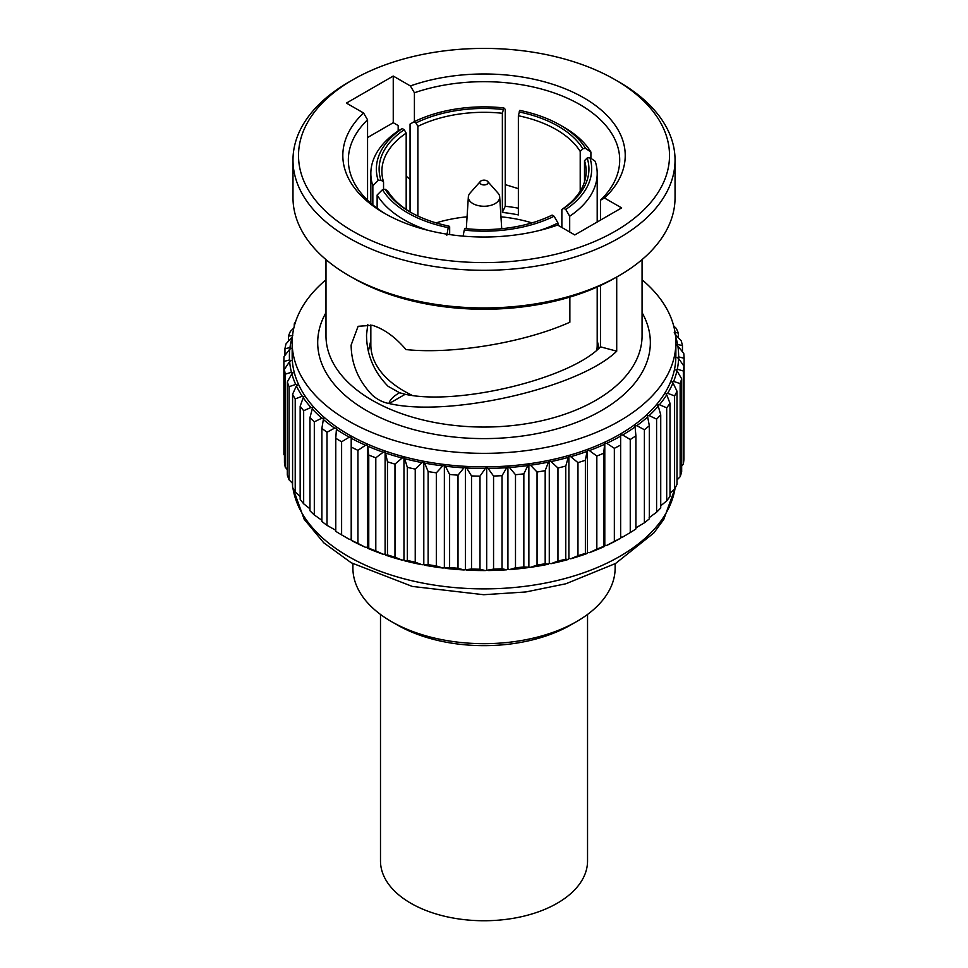 <?xml version="1.0" encoding="UTF-8"?>
<svg xmlns="http://www.w3.org/2000/svg" width="968" height="968" viewBox="0 0 968 968"><rect width="100%" height="100%" fill="white"/><g stroke="black" fill="none" stroke-linecap="round" stroke-linejoin="round"><path stroke-width="1.45" d="M428.255 230.396A113.183 65.34 180 0 1 403.995 219.736A113.183 65.34 180 0 1 377.133 195.016L382.481 189.68L385.155 189.268L387.829 191.107A102.136 58.963 180 0 0 410.831 212.416M597.196 287.012L597.196 344.826A113.183 65.34 180 0 1 596.869 349.811M411.811 395.15A113.183 65.34 180 0 1 403.995 391.036A113.183 65.34 180 0 1 370.841 344.826L370.841 324.921M417.886 216.033L417.886 126.336A102.136 58.963 180 0 1 502.368 113.268L502.368 212.44A102.136 58.963 180 0 1 518.364 214.92L518.364 115.749L519.804 110.4A107.654 62.158 180 0 1 560.145 125.078L564.054 127.328A113.183 65.34 180 0 1 590.904 152.049L585.555 148.37L582.881 148.782L580.207 151.444L580.207 191.107M590.904 158.328L590.904 152.049M584.503 181.875L584.503 160.688L587.177 158.014L589.851 157.602L595.199 161.281A113.183 65.34 180 0 1 597.196 173.526A113.183 65.34 180 0 1 569.692 216.227L565.772 209.463L563.824 208.338L561.864 209.451L561.864 227.492M569.692 232.005L569.692 216.227M554.071 216.227A107.654 62.158 180 0 1 464.241 230.118L464.955 228.581A104.895 60.56 180 0 0 552.111 215.09L554.071 216.227L557.979 222.991L557.979 225.242M557.979 222.991A113.183 65.34 180 0 1 539.781 230.396M383.546 189.522L383.546 181.875A102.136 58.963 180 0 1 381.888 171.276A102.136 58.963 180 0 1 406.185 133.1L406.185 209.451M518.364 115.749A102.136 58.963 180 0 1 556.237 129.579A102.136 58.963 180 0 1 580.207 151.444M436.072 222.894A102.136 58.963 180 0 1 467.072 216.808M500.964 216.808A102.136 58.963 180 0 1 531.964 222.894M449.672 234.571L449.672 226.814L448.958 226.101A104.895 60.56 180 0 1 409.851 211.847A104.895 60.56 180 0 1 409.839 211.847A104.895 60.56 180 0 1 385.155 189.268M589.851 157.602A107.654 62.158 180 0 1 565.772 209.463M587.177 158.014A104.895 60.56 180 0 1 563.824 208.338M584.503 160.688A102.136 58.963 180 0 1 586.16 171.276A102.136 58.963 180 0 1 561.864 209.451M564.054 127.328L560.145 125.078A107.654 62.158 180 0 1 585.555 148.37M519.09 111.949A104.895 60.56 180 0 1 582.881 148.782M417.886 126.336L415.938 122.948L413.977 121.823A107.654 62.158 180 0 1 503.808 107.92L502.368 113.268M415.938 122.948A104.895 60.56 180 0 1 503.082 109.469M413.977 121.823L410.057 124.073L410.057 211.944M502.368 212.44L505.236 206.269L505.236 109.348L503.808 107.92M518.364 208.193A113.183 65.34 0 0 0 505.236 206.269M448.958 226.101L448.244 227.649A107.654 62.158 180 0 1 382.481 189.68M463.103 236.119L464.241 230.118M448.244 227.649L446.805 235.248M377.133 208.253L377.133 195.016M383.546 181.875L380.872 180.036A104.895 60.56 180 0 1 404.225 129.712L406.185 133.1M380.872 180.036L378.198 180.447A107.654 62.158 180 0 1 402.264 128.587L404.225 129.712M378.198 180.447L372.849 185.783A113.183 65.34 180 0 1 370.841 173.526A113.183 65.34 180 0 1 398.344 130.837L402.264 128.587M372.849 185.783L372.849 204.913M615.14 563.715L615.14 567.974A131.128 75.698 180 0 1 576.734 621.504A131.128 75.698 180 0 1 391.302 621.504L391.302 621.504A131.128 75.698 180 0 1 352.896 567.974L352.896 563.715M576.734 621.504L570.878 624.88A122.839 70.918 180 0 1 397.158 624.88L391.302 621.504L397.158 624.88M349.254 539.261A194.616 112.361 180 0 1 346.411 537.651L343.459 535.945L349.254 539.261L351.202 539.236L351.469 540.265L351.251 438.25A194.616 112.361 0 0 0 365.517 445.232L357.942 450.35L357.942 543.435L365.517 547.331L367.441 547.174L367.719 548.287L368.76 548.154L368.76 455.069L367.719 446.188A194.616 112.361 0 0 0 383.219 452.213L375.802 457.804L375.802 550.889L383.219 554.313L385.107 554.047L385.579 555.136L387.466 554.906L387.466 461.821L385.579 453.024A194.616 112.361 0 0 0 402.144 458.033L394.98 464.096L394.98 557.181L402.144 560.133L403.971 559.746L404.648 560.799L407.334 560.424L407.334 467.338L404.648 458.687A194.616 112.361 0 0 0 422.06 462.619L415.236 469.117L415.236 562.202L422.06 564.719L428.134 564.646L428.134 471.561L424.674 463.115A194.616 112.361 0 0 0 442.739 465.898L436.326 472.832L436.326 565.917L442.739 568.01L449.612 567.526L449.612 474.441L445.425 466.225A194.616 112.361 0 0 0 463.914 467.859L458.009 475.179L458.009 568.264L463.914 569.958L471.513 569.015L471.513 475.929L466.649 468.016A194.616 112.361 0 0 0 485.331 468.464L479.995 476.135L479.995 569.22L485.331 570.563L493.559 569.111L493.559 476.026L488.078 468.439A194.616 112.361 0 0 0 506.724 467.689L502.029 475.687L502.029 568.773L506.724 569.801L507.922 568.906L509.458 569.595L515.496 567.805L515.496 474.719L509.458 467.496A194.616 112.361 0 0 0 527.85 465.572L523.845 473.848L523.845 566.933L530.524 567.308L537.046 565.118L537.046 472.021L530.524 465.209A194.616 112.361 0 0 0 548.445 462.123L545.178 470.629L545.178 563.715L548.445 564.223L549.279 563.219L551.034 563.691L557.955 561.065L557.955 467.98L551.034 461.591A194.616 112.361 0 0 0 568.252 457.392L565.772 466.08L565.772 559.165L568.252 559.492L568.894 558.427L570.733 558.79L577.969 555.717L577.969 462.631L570.733 456.69A194.616 112.361 0 0 0 587.044 451.427L585.374 460.248L585.374 553.333L587.044 553.527L587.467 552.438L589.367 552.68L596.832 549.134L596.832 456.049L589.367 450.58A194.616 112.361 0 0 0 604.589 444.3L603.742 453.205L603.742 546.291L604.589 546.412L604.794 545.286L606.73 545.42L614.341 541.39L614.341 448.305L606.73 443.308L604.794 443.187L604.589 444.3M335.775 438.238L336.404 429.32A194.616 112.361 0 0 0 349.254 437.161L341.607 441.795A200.134 115.543 180 0 1 335.775 438.238L335.775 531.323A200.134 115.543 0 0 0 341.607 534.88L346.411 537.651M642.062 279.776A191.858 110.763 180 0 1 675.87 342.575A191.858 110.763 180 0 1 557.435 444.917A191.858 110.763 180 0 1 348.359 420.899A191.858 110.763 180 0 1 292.167 342.575A191.858 110.763 180 0 1 325.986 279.776M675.87 342.575L675.87 356.103A191.858 110.763 180 0 1 557.435 458.433A191.858 110.763 180 0 1 348.359 434.426A191.858 110.763 180 0 1 292.167 356.103L292.167 342.575M600.475 285.524L600.475 346.834L616.713 351.178C579.324 387.805 449.479 417.68 389.172 403.535L388.979 403.499C383.074 402.47 377.496 399.675 372.269 395.138C358.402 380.654 351.36 363.98 351.13 345.08L358.099 326.301L372.269 325.296C383.969 328.866 395.21 336.961 406.003 349.581C453.169 354.494 524.438 342.587 569.862 322.223L569.862 297.103M616.713 351.178L616.713 277.005M367.562 137.541L393.25 122.706L398.175 125.55L398.175 130.946M386.171 214.267A135.677 78.335 180 0 1 348.347 160.01A135.677 78.335 180 0 1 367.562 119.814L367.562 200.194M367.804 324.389L366.521 334.868C366.618 354.566 373.805 371.712 388.083 386.305L399.53 392.73L405.181 394.291C458.36 405.894 570.527 378.633 600.475 346.834M414.413 121.605L414.413 92.771A135.677 78.335 180 0 1 579.953 104.617A135.677 78.335 180 0 1 619.702 160.01A135.677 78.335 180 0 1 600.475 200.194L600.475 220.111M414.413 92.771L410.384 85.946A141.195 81.518 180 0 1 583.861 97.853A141.195 81.518 180 0 1 604.504 198.017L621.637 207.902L574.786 234.946L557.653 225.06A141.195 81.518 180 0 1 384.175 213.142L384.175 213.142A141.195 81.518 180 0 1 363.544 112.99L367.562 119.814M615.188 79.763L619.096 82.026A191.023 110.291 180 0 1 675.047 160.01L675.047 197.653A191.023 110.291 180 0 1 619.096 275.638L615.188 277.889A185.505 107.097 180 0 1 352.848 277.889L348.94 275.638A191.023 110.291 180 0 1 292.989 197.653L292.989 160.01A191.023 110.291 180 0 1 348.94 82.026L352.848 79.775A185.505 107.097 180 0 1 615.188 79.763A185.505 107.097 180 0 1 615.188 79.775A185.505 107.097 180 0 1 615.188 231.231A185.505 107.097 180 0 1 352.848 231.231A185.505 107.097 180 0 1 352.848 79.775M619.096 275.638A191.023 110.291 180 0 1 348.94 275.638L352.848 277.889M675.047 160.01A191.023 110.291 180 0 1 557.12 261.904A191.023 110.291 180 0 1 348.94 237.995A191.023 110.291 180 0 1 292.989 160.01M393.25 122.706L393.25 76.049L346.411 103.092L363.544 112.99M410.384 85.946L393.25 76.049M388.979 403.499C389.765 399.929 393.286 396.348 399.53 392.73M604.504 198.017L600.475 200.194M410.057 179.552L406.185 176.103M505.236 184.61L518.364 188.651M614.341 541.39A200.134 115.543 0 0 0 620.657 538.123L620.657 538.208A194.616 112.361 180 0 1 606.73 545.42M622.605 434.983A194.616 112.361 0 0 0 635.068 426.949L635.915 435.842A200.134 115.543 180 0 1 630.253 439.496L622.605 434.983L620.657 434.983L620.657 538.123M606.73 443.308A194.616 112.361 0 0 0 620.657 436.108L620.657 445.038A200.134 115.543 180 0 1 614.341 448.305M635.915 435.842L635.915 528.927A200.134 115.543 0 0 1 630.253 532.582L630.253 439.496M635.915 527.862L644.398 522.817L644.398 429.731L636.787 425.702L634.863 425.835L635.068 426.949M620.657 537.095L622.605 537.095L630.253 532.582M596.832 549.134A200.134 115.543 0 0 0 603.742 546.291M603.742 453.205A200.134 115.543 180 0 1 596.832 456.049M585.374 460.248A200.134 115.543 180 0 1 577.969 462.631M577.969 555.717A200.134 115.543 0 0 0 585.374 553.333M557.955 561.065A200.134 115.543 0 0 0 565.772 559.165M565.772 466.08A200.134 115.543 180 0 1 557.955 467.98M545.178 470.629A200.134 115.543 180 0 1 537.046 472.021M537.046 565.118A200.134 115.543 0 0 0 545.178 563.715M515.496 567.805A200.134 115.543 0 0 0 523.845 566.933M523.845 473.848A200.134 115.543 180 0 1 515.496 474.719M502.029 475.687A200.134 115.543 180 0 1 493.559 476.026M493.559 569.111A200.134 115.543 0 0 0 502.029 568.773M471.513 569.015A200.134 115.543 0 0 0 479.995 569.22M479.995 476.135A200.134 115.543 180 0 1 471.513 475.929M458.009 475.179A200.134 115.543 180 0 1 449.612 474.441M449.612 567.526A200.134 115.543 0 0 0 458.009 568.264M428.134 564.646A200.134 115.543 0 0 0 436.326 565.917M436.326 472.832A200.134 115.543 180 0 1 428.134 471.561M415.236 469.117A200.134 115.543 180 0 1 407.334 467.338M407.334 560.424A200.134 115.543 0 0 0 415.236 562.202M387.466 554.906A200.134 115.543 0 0 0 394.98 557.181M394.98 464.096A200.134 115.543 180 0 1 387.466 461.821M375.802 457.804A200.134 115.543 180 0 1 368.76 455.069M368.76 548.154A200.134 115.543 0 0 0 375.802 550.889M351.469 540.265A200.134 115.543 0 0 0 357.942 543.435M357.942 450.35A200.134 115.543 180 0 1 351.469 447.18M341.607 441.795L341.607 534.88M327.002 525.346A200.134 115.543 0 0 1 321.884 521.437L321.884 428.352L323.348 419.507A194.616 112.361 0 0 0 334.625 428.11L327.002 432.248L327.002 525.346L335.775 530.27M327.002 432.248A200.134 115.543 180 0 1 321.884 428.352M314.31 421.842A200.134 115.543 180 0 1 309.966 417.644L312.24 408.907A194.616 112.361 0 0 0 321.812 418.188L314.31 421.842L314.31 514.94L321.884 520.3M314.31 514.94A200.134 115.543 0 0 1 309.966 510.729L309.966 417.644M303.662 503.784A200.134 115.543 0 0 1 300.153 499.319L300.153 406.233L303.226 397.679A194.616 112.361 0 0 0 310.97 407.504L303.662 410.698L303.662 503.784L309.966 508.817M303.662 410.698A200.134 115.543 180 0 1 300.153 406.233M295.216 398.937A200.134 115.543 180 0 1 292.578 394.279L296.402 385.954A194.616 112.361 0 0 0 302.222 396.202L295.216 398.937L295.216 492.022L300.153 496.463M295.216 492.022A200.134 115.543 0 0 1 292.578 487.364L292.578 394.279M289.057 479.801A200.134 115.543 0 0 1 287.314 475.01L287.314 381.912L291.852 373.854A194.616 112.361 0 0 0 295.688 384.417L289.057 386.716L289.057 479.801L292.578 483.371M289.057 386.716A200.134 115.543 180 0 1 287.314 381.912M285.27 374.168A200.134 115.543 180 0 1 284.447 369.292L289.638 361.536A194.616 112.361 0 0 0 291.428 372.281L285.27 374.168L285.27 467.254L287.314 469.637M285.27 467.254A200.134 115.543 0 0 1 284.447 462.377L284.447 369.292M283.89 360.604A200.134 115.543 180 0 1 284.011 356.563L289.783 349.158A194.616 112.361 0 0 0 289.517 359.951L283.89 361.463A200.134 115.543 180 0 1 283.89 360.604L283.89 453.702A200.134 115.543 0 0 0 283.89 454.549L284.447 455.311M283.89 361.463L283.89 454.549M284.943 348.746A200.134 115.543 180 0 1 285.996 343.894L292.276 336.864A194.616 112.361 0 0 0 289.964 347.572L284.943 348.746L284.943 355.365M292.772 335.303L288.416 336.174L288.416 341.172M288.416 336.174A200.134 115.543 180 0 1 290.376 331.407L293.836 328.007M294.95 323.772L294.248 323.905L294.248 326.289M294.248 323.905A200.134 115.543 180 0 1 295.639 321.594M678.386 337.723L678.386 333.077L674.2 332.266M673.704 325.95L676.196 328.346A200.134 115.543 180 0 1 678.386 333.077M674.769 333.815L681.182 340.748A200.134 115.543 180 0 1 682.452 345.588L677.588 344.487A194.616 112.361 0 0 0 675.555 336.186M682.452 351.759L682.452 345.588M683.928 451.632L684.11 358.281L678.629 356.853A194.616 112.361 0 0 0 677.854 346.072L683.759 353.393A200.134 115.543 180 0 1 684.11 358.281M683.928 366.122L683.928 459.207A200.134 115.543 0 0 1 683.347 464.096L683.347 371.01L677.31 369.207A194.616 112.361 0 0 0 678.592 358.438L683.928 366.122A200.134 115.543 180 0 1 683.347 371.01M680.153 476.692L680.153 383.606L673.631 381.404A194.616 112.361 0 0 0 676.971 370.78L681.666 378.778L681.666 471.864A200.134 115.543 0 0 1 680.153 476.692L677.007 479.995M681.666 378.778A200.134 115.543 180 0 1 680.153 383.606M677.007 391.217L677.007 484.315A200.134 115.543 0 0 1 674.587 489.009L674.587 395.924L667.666 393.298A194.616 112.361 0 0 0 672.99 382.953L677.007 391.217A200.134 115.543 180 0 1 674.587 395.924M666.698 500.892L666.698 407.806L659.462 404.733A194.616 112.361 0 0 0 666.734 394.787L670.001 403.293L670.001 496.378A200.134 115.543 0 0 1 666.698 500.892L660.733 505.792M670.001 403.293A200.134 115.543 180 0 1 666.698 407.806M660.733 414.849L660.733 507.934A200.134 115.543 0 0 1 656.594 512.205L656.594 419.12L649.129 415.587A194.616 112.361 0 0 0 658.252 406.161L660.733 414.849A200.134 115.543 180 0 1 656.594 419.12M644.398 522.817A200.134 115.543 0 0 0 649.334 518.824L649.334 425.738A200.134 115.543 180 0 1 644.398 429.731M636.787 425.702A194.616 112.361 0 0 0 647.653 416.918L649.334 425.738M649.129 415.587L647.229 415.829L647.653 416.918M659.462 404.733L657.623 405.096L658.252 406.161M667.666 393.298L665.899 393.77L666.734 394.787M673.631 381.404L671.974 381.997L672.99 382.953M677.31 369.207L675.773 369.897L676.971 370.78M678.629 356.853L677.237 357.64L678.592 358.438M677.588 344.487L676.354 345.358L677.854 346.072M289.783 349.158L291.247 348.419L289.964 347.572M289.638 361.536L290.957 360.713L289.517 359.951M291.852 373.854L293.002 372.946L291.428 372.281M296.402 385.954L297.37 384.974L295.688 384.417M303.226 397.679L304 396.65L302.222 396.202M312.24 408.907L312.821 407.843L310.97 407.504M323.348 419.507L323.723 418.406L321.812 418.188M336.404 429.32L336.561 428.207L334.625 428.11M351.251 438.25L351.202 437.137L349.254 437.161M367.719 446.188L367.441 445.074L365.517 445.232M385.579 453.024L385.107 451.935L383.219 452.213M404.648 458.687L403.971 457.634L402.144 458.033M424.674 463.115L423.803 462.111L422.06 462.619M445.425 466.225L444.36 465.293L442.739 465.898M466.649 468.016L465.414 467.145L463.914 467.859M488.078 468.439L486.686 467.653L485.331 468.464M509.458 467.496L507.922 466.806L506.724 467.689M530.524 465.209L528.867 464.616L527.85 465.572M551.034 461.591L549.279 461.107L548.445 462.123M570.733 456.69L568.894 456.327L568.252 457.392M589.367 450.58L587.467 450.326L587.044 451.427M604.794 443.187L604.794 545.286M604.589 546.412A194.616 112.361 180 0 1 589.367 552.68M587.467 450.326L587.467 552.438M587.044 553.527A194.616 112.361 180 0 1 570.733 558.79M568.894 456.327L568.894 558.427M568.252 559.492A194.616 112.361 180 0 1 551.034 563.691M549.279 461.107L549.279 563.219M548.445 564.223A194.616 112.361 180 0 1 530.524 567.308M528.867 464.616L528.867 566.716M527.85 567.671A194.616 112.361 180 0 1 509.458 569.595M507.922 466.806L507.922 568.906M506.724 569.801A194.616 112.361 180 0 1 488.078 570.539M486.686 467.653L486.686 569.753M485.331 570.563A194.616 112.361 180 0 1 466.649 570.116M465.414 467.145L465.414 569.245M463.914 569.958A194.616 112.361 180 0 1 445.425 568.337M444.36 465.293L444.36 567.393M442.739 568.01A194.616 112.361 180 0 1 424.674 565.215M423.803 462.111L423.803 564.211M422.06 564.719A194.616 112.361 180 0 1 404.648 560.799M403.971 457.634L403.971 559.746M402.144 560.133A194.616 112.361 180 0 1 385.579 555.136M385.107 451.935L385.107 554.047M383.219 554.313A194.616 112.361 180 0 1 367.719 548.287M367.441 445.074L367.441 547.174M365.517 547.331A194.616 112.361 180 0 1 351.251 540.362M351.202 437.137L351.202 539.236M681.666 466.116L683.347 464.096M670.001 493.256L674.587 489.009M649.129 517.686L656.594 512.205M486.323 180.556A4.138 2.396 0 0 0 480.334 181.464A4.138 2.396 0 0 0 481.713 184.537A4.138 2.396 0 0 0 486.771 184.331A4.138 2.396 0 0 0 487.703 181.464A4.138 2.396 0 0 0 486.323 180.556M480.334 181.464L470.061 193.08A15.669 9.051 0 0 0 468.355 196.867A15.669 9.051 0 0 0 475.3 204.72A15.669 9.051 0 0 0 491.659 205.107A15.669 9.051 0 0 0 499.682 196.867A15.669 9.051 0 0 0 497.988 193.08L487.703 181.464M380.497 614.438L380.497 860.988A103.515 59.762 0 0 0 410.819 903.241A103.515 59.762 0 0 0 523.64 916.2A103.515 59.762 0 0 0 587.54 860.988L587.54 614.438M642.062 259.606L642.062 335.811A158.038 91.246 180 0 1 544.5 420.112A158.038 91.246 180 0 1 372.269 400.329A158.038 91.246 180 0 1 325.986 335.811L325.986 259.606M642.062 312.652A166.314 96.026 180 0 1 571.12 424.383A166.314 96.026 180 0 1 366.412 410.48A166.314 96.026 180 0 1 325.986 312.652M292.941 488.066A191.858 110.763 0 0 0 348.359 556.443A191.858 110.763 0 0 0 549.4 582.252A191.858 110.763 0 0 0 675.095 488.066M292.578 485.815L292.336 483.141A191.858 110.763 0 0 0 292.578 485.319M389.172 403.535L405.181 394.291M597.196 173.526L597.196 222.011M597.196 340.482L598.974 348.117M370.841 340.482L368.433 350.876M370.841 173.526L370.841 203.207M615.188 79.775L619.096 82.026M675.228 487.824L663.806 519.344L653.884 532.92L615.575 563.473L565.869 583.777L525.806 591.968L483.71 594.715L412.32 586.426L351.215 562.759L323.76 542.818L304.146 519.211L292.808 487.824M468.355 196.867L466.31 228.714M499.682 196.867L501.726 228.714"/></g></svg>
